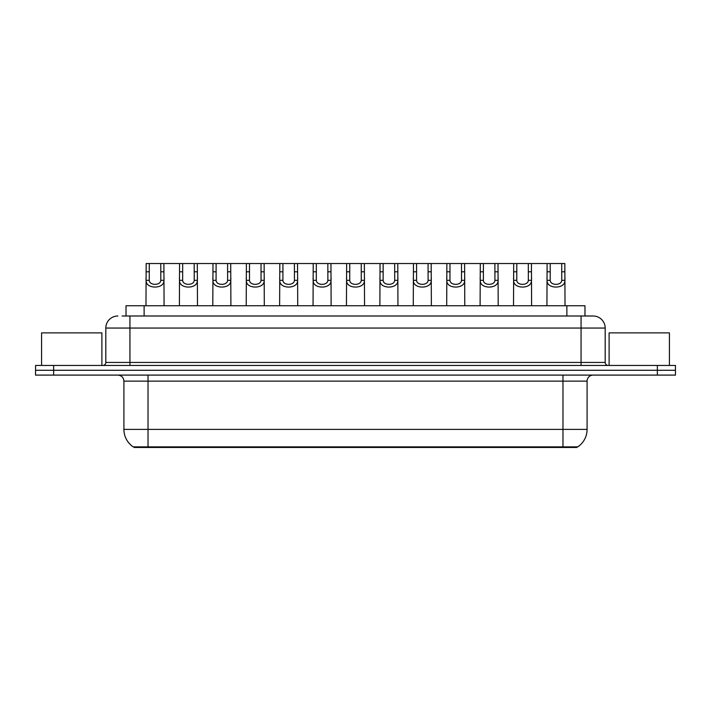 <?xml version="1.0" encoding="UTF-8"?>
<svg xmlns="http://www.w3.org/2000/svg" width="711" height="711" viewBox="0 0 711 711"><rect width="100%" height="100%" fill="white"/><g stroke="black" fill="none" stroke-linecap="round" stroke-linejoin="round"><path stroke-width="1.07" d="M126.025 315.995L126.025 305.748L584.975 305.748L584.975 315.995M576.843 446.872L576.843 447.477L134.157 447.477L134.157 446.872M560.561 447.477L560.561 446.872L577.803 446.872A21.108 21.108 0 0 0 587.09 429.382L587.09 381.132A6.035 6.035 0 0 1 593.125 375.097M123.91 429.382L562.97 429.382L562.97 446.872L133.197 446.872A21.108 21.108 0 0 1 123.91 429.382L123.91 381.132C123.545 377.47 121.537 375.461 117.875 375.097M53.645 365.454L675.45 365.454L675.45 370.28L35.55 370.28L35.55 375.097L53.645 375.097L53.645 370.28L35.55 370.28L35.55 365.454L53.645 365.454L53.645 370.28L675.45 370.28L675.45 375.097L53.645 375.097M122.372 315.995L588.904 315.995M122.096 315.995L129.935 315.995L129.935 328.055L105.815 328.055L105.815 362.432A3.013 3.013 0 0 1 102.793 365.454M117.875 315.995A12.06 12.06 0 0 0 105.815 328.055M593.125 315.995A12.06 12.06 0 0 1 605.185 328.055L581.065 328.055L581.065 315.995L592.938 315.995M605.185 328.055L605.185 362.432C605.345 364.254 606.359 365.258 608.207 365.454M149.274 263.523L149.248 280.33C149.461 285.68 160.597 285.68 160.802 280.33L160.784 263.523L146.164 263.523L145.977 305.748M160.784 263.523L163.894 263.523L164.072 305.748M164.072 278.152L163.903 280.33C164.632 289.306 145.426 289.306 146.146 280.33L145.977 278.152M163.894 263.523L179.572 263.523L179.394 305.748M182.683 263.523L182.656 280.33C182.869 285.68 194.005 285.68 194.219 280.33L194.192 263.523L179.572 263.523M194.192 263.523L197.303 263.523L197.489 305.748M197.489 278.152L197.32 280.33C198.04 289.306 178.834 289.306 179.554 280.33L179.394 278.152M216.1 263.523L216.073 280.33C216.277 285.68 227.422 285.68 227.627 280.33L227.6 263.523L212.989 263.523L212.802 305.748M227.6 263.523L230.711 263.523L230.897 305.748M230.897 278.152L230.728 280.33C231.457 289.306 212.251 289.306 212.971 280.33L212.802 278.152M249.508 263.523L249.481 280.33C249.694 285.68 260.83 285.68 261.044 280.33L261.017 263.523L246.397 263.523L246.219 305.748M261.017 263.523L264.128 263.523L264.305 305.748M264.305 278.152L264.145 280.33C264.865 289.306 245.659 289.306 246.379 280.33L246.219 278.152M282.925 263.523L282.898 280.33C283.102 285.68 294.247 285.68 294.452 280.33L294.425 263.523L279.814 263.523L279.627 305.748M294.425 263.523L297.536 263.523L297.722 305.748M297.722 278.152L297.554 280.33C298.282 289.306 279.076 289.306 279.796 280.33L279.627 278.152M197.303 263.523L212.989 263.523M230.711 263.523L246.397 263.523M264.128 263.523L279.814 263.523M101.895 365.454L101.895 332.881L41.585 332.881L41.585 365.454M669.415 365.454L669.415 332.881L609.105 332.881L609.105 365.454M316.333 263.523L316.306 280.33C316.519 285.68 327.655 285.68 327.869 280.33L327.842 263.523L313.222 263.523L313.044 305.748M327.842 263.523L330.953 263.523L331.13 305.748M331.13 278.152L330.971 280.33C331.69 289.306 312.485 289.306 313.204 280.33L313.044 278.152M349.75 263.523L349.723 280.33C349.928 285.68 361.072 285.68 361.277 280.33L361.25 263.523L346.639 263.523L346.453 305.748M361.25 263.523L364.361 263.523L364.547 305.748M364.547 278.152L364.379 280.33C365.107 289.306 345.893 289.306 346.621 280.33L346.453 278.152M383.158 263.523L383.131 280.33C383.345 285.68 394.481 285.68 394.694 280.33L394.667 263.523L380.047 263.523L379.87 305.748M394.667 263.523L397.778 263.523L397.956 305.748M397.956 278.152L397.796 280.33C398.515 289.306 379.31 289.306 380.03 280.33L379.87 278.152M297.536 263.523L313.222 263.523M330.953 263.523L346.639 263.523M364.361 263.523L380.047 263.523M416.575 263.523L416.548 280.33C416.753 285.68 427.898 285.68 428.102 280.33L428.075 263.523L413.464 263.523L413.278 305.748M428.075 263.523L431.186 263.523L431.373 305.748M431.373 278.152L431.204 280.33C431.924 289.306 412.718 289.306 413.447 280.33L413.278 278.152M449.983 263.523L449.956 280.33C450.17 285.68 461.306 285.68 461.519 280.33L461.492 263.523L446.872 263.523L446.695 305.748M461.492 263.523L464.603 263.523L464.781 305.748M464.781 278.152L464.621 280.33C465.341 289.306 446.135 289.306 446.855 280.33L446.695 278.152M483.4 263.523L483.373 280.33C483.578 285.68 494.723 285.68 494.927 280.33L494.9 263.523L480.289 263.523L480.103 305.748M494.9 263.523L498.011 263.523L498.198 305.748M498.198 278.152L498.029 280.33C498.749 289.306 479.543 289.306 480.272 280.33L480.103 278.152M516.808 263.523L516.781 280.33C516.995 285.68 528.131 285.68 528.344 280.33L528.317 263.523L513.697 263.523L513.511 305.748M528.317 263.523L531.428 263.523L531.606 305.748M531.606 278.152L531.446 280.33C532.166 289.306 512.96 289.306 513.68 280.33L513.511 278.152M550.216 263.523L550.198 280.33C550.403 285.68 561.539 285.68 561.752 280.33L561.726 263.523L547.106 263.523L546.928 305.748M561.726 263.523L564.836 263.523L565.023 305.748M565.023 278.152L564.854 280.33C565.574 289.306 546.368 289.306 547.097 280.33L546.928 278.152M397.778 263.523L413.464 263.523M431.186 263.523L446.872 263.523M464.603 263.523L480.289 263.523M498.011 263.523L513.697 263.523M531.428 263.523L547.106 263.523M150.439 447.477L150.439 446.872M144.12 315.995L144.12 305.748M566.88 315.995L566.88 305.748M562.97 375.097L562.97 381.132L123.91 381.132M587.09 381.132L562.97 381.132L562.97 429.382L587.09 429.382M148.03 375.097L148.03 446.872M657.355 375.097L657.355 365.454M129.935 365.454L129.935 362.432L605.185 362.432M105.815 362.432L129.935 362.432L129.935 328.055L581.065 328.055L581.065 365.454M163.903 280.33L160.802 280.33M149.248 280.33L146.146 280.33M149.274 271.798L146.164 271.798M163.894 271.798L160.784 271.798M197.32 280.33L194.219 280.33M182.656 280.33L179.554 280.33M182.683 271.798L179.572 271.798M197.303 271.798L194.192 271.798M230.728 280.33L227.627 280.33M216.073 280.33L212.971 280.33M216.1 271.798L212.989 271.798M230.711 271.798L227.6 271.798M264.145 280.33L261.044 280.33M249.481 280.33L246.379 280.33M249.508 271.798L246.397 271.798M264.128 271.798L261.017 271.798M297.554 280.33L294.452 280.33M282.898 280.33L279.796 280.33M282.925 271.798L279.814 271.798M297.536 271.798L294.425 271.798M330.971 280.33L327.869 280.33M316.306 280.33L313.204 280.33M316.333 271.798L313.222 271.798M330.953 271.798L327.842 271.798M364.379 280.33L361.277 280.33M349.723 280.33L346.621 280.33M349.75 271.798L346.639 271.798M364.361 271.798L361.25 271.798M397.796 280.33L394.694 280.33M383.131 280.33L380.03 280.33M383.158 271.798L380.047 271.798M397.778 271.798L394.667 271.798M431.204 280.33L428.102 280.33M416.548 280.33L413.447 280.33M416.575 271.798L413.464 271.798M431.186 271.798L428.075 271.798M464.621 280.33L461.519 280.33M449.956 280.33L446.855 280.33M449.983 271.798L446.872 271.798M464.603 271.798L461.492 271.798M498.029 280.33L494.927 280.33M483.373 280.33L480.272 280.33M483.4 271.798L480.289 271.798M498.011 271.798L494.9 271.798M531.446 280.33L528.344 280.33M516.781 280.33L513.68 280.33M516.808 271.798L513.697 271.798M531.428 271.798L528.317 271.798M564.854 280.33L561.752 280.33M550.198 280.33L547.097 280.33M550.216 271.798L547.106 271.798M564.836 271.798L561.726 271.798"/></g></svg>
